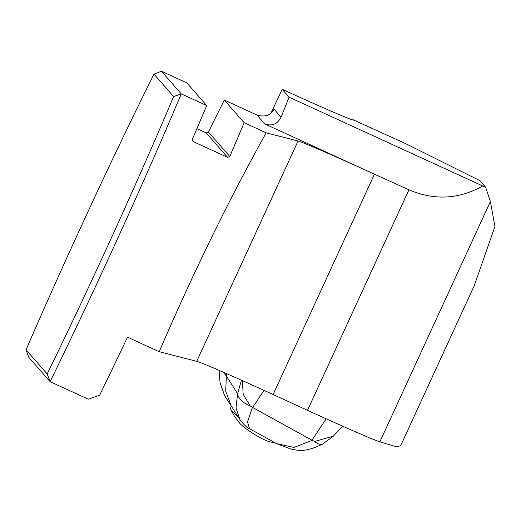 <?xml version="1.0" encoding="UTF-8"?>
<svg xmlns="http://www.w3.org/2000/svg" width="521" height="521" viewBox="0 0 521 521"><rect width="100%" height="100%" fill="white"/><g stroke="black" fill="none" stroke-linecap="round" stroke-linejoin="round"><path stroke-width="0.78" d="M186.85 82.885L161.425 71.227L181.275 93.897A324.27 16.405 114.6 0 1 50.101 381.659L47.183 373.974A318.585 16.118 114.6 0 0 173.63 96.567L181.275 93.897L206.7 105.555L186.85 82.885M196.892 128.648L206.179 132.907L227.579 157.342L229.781 156.482A324.27 16.405 114.6 0 0 244.167 122.735L266.185 132.829C229.097 199.335 193.434 272.294 159.192 351.701L196.71 361.327A88.44 2.006 -155.3 0 1 273.108 394.534L307.514 410.314L408.946 189.787L368.686 171.578A88.44 2.006 -155.3 0 0 298.045 141.009L266.185 132.829M289.09 97.186L482.72 185.977A84.226 1.908 24.7 0 0 485.585 187.169L479.874 180.644L405.331 143.464L353.687 120.071C353.863 121.224 321.151 107.15 282.18 89.293L289.09 97.186L281.06 117.192C277.452 124.148 272.021 126.395 264.779 123.933L257.003 115.056L224.317 100.065A324.27 16.405 114.6 0 0 208.439 132.113L206.179 132.907M257.003 115.056C265.072 117.31 270.764 115.356 274.066 109.202L281.06 117.192M282.18 89.293L271.044 113.05M159.192 351.701L127.489 337.165A324.27 16.405 114.6 0 1 99.641 395.205L88.336 399.19L50.101 381.659L28.707 357.224L26.05 349.838L47.183 373.974M26.05 349.838A318.585 16.118 114.6 0 1 154.001 74.151L161.425 71.227M154.001 74.151L173.63 96.567M379.868 441.828L490.385 201.542L494.95 226.453L474.195 285.801L400.656 445.696L396.507 446.803L379.868 441.828A84.226 1.908 -155.3 0 1 307.514 410.314M490.385 201.542L485.585 187.169M227.579 157.342L193.174 141.569L192.216 140.383L192.314 139.302A324.27 16.405 -65.4 0 0 206.7 105.555M224.317 100.065L244.167 122.735M482.72 185.977C458.864 199.354 434.28 200.624 408.946 189.787M264.779 123.933L368.686 171.578M326.192 418.812L311.962 440.225L252.464 407.37L247.488 421.795L249.513 428.685L276.43 443.56L293.948 447.454L312.144 440.33L314.586 441.45A16.848 7.092 57.1 0 0 322.773 443.964M239.947 419.613L236.013 408.002L237.589 393.713A16.848 9.899 19.9 0 0 250.139 405.859L252.464 407.37M231.142 405.787L225.697 391.128L226.375 375.986L223.053 372.085M241.431 380.193L237.589 393.713L226.375 375.986L226.902 373.765M239.907 419.639L231.519 406.36L230.601 407.858A33.689 5.034 -148.5 0 0 230.712 409.213A58.958 58.958 0 0 0 240.018 423.573A19.375 2.892 31.5 0 0 266.088 440.492A19.375 2.892 31.5 0 0 269.774 441.815A58.958 58.958 0 0 0 275.322 442.948M242.395 380.623L243.157 394.267L250.139 405.859M314.586 441.45L333.303 436.194L342.571 426.204M238.169 416.885A33.689 5.034 -148.5 0 1 230.712 409.213M353.245 119.609L352.997 120.012M196.71 361.327L298.045 141.009M208.439 132.113L229.781 156.482M192.256 140.52L193.174 141.569M273.108 394.534L374.54 174.007M264.004 390.379L252.646 407.468M276.475 443.586L290.913 449.05L295.003 449.753C302.076 451.629 311.363 449.682 322.864 443.905L332.144 437.119M239.927 419.679C244.284 425.208 247.482 428.21 249.507 428.698M219.113 370.372L220.044 382.727L224.616 395.641L231.48 406.419M231.513 406.373L231.155 405.807"/></g></svg>
